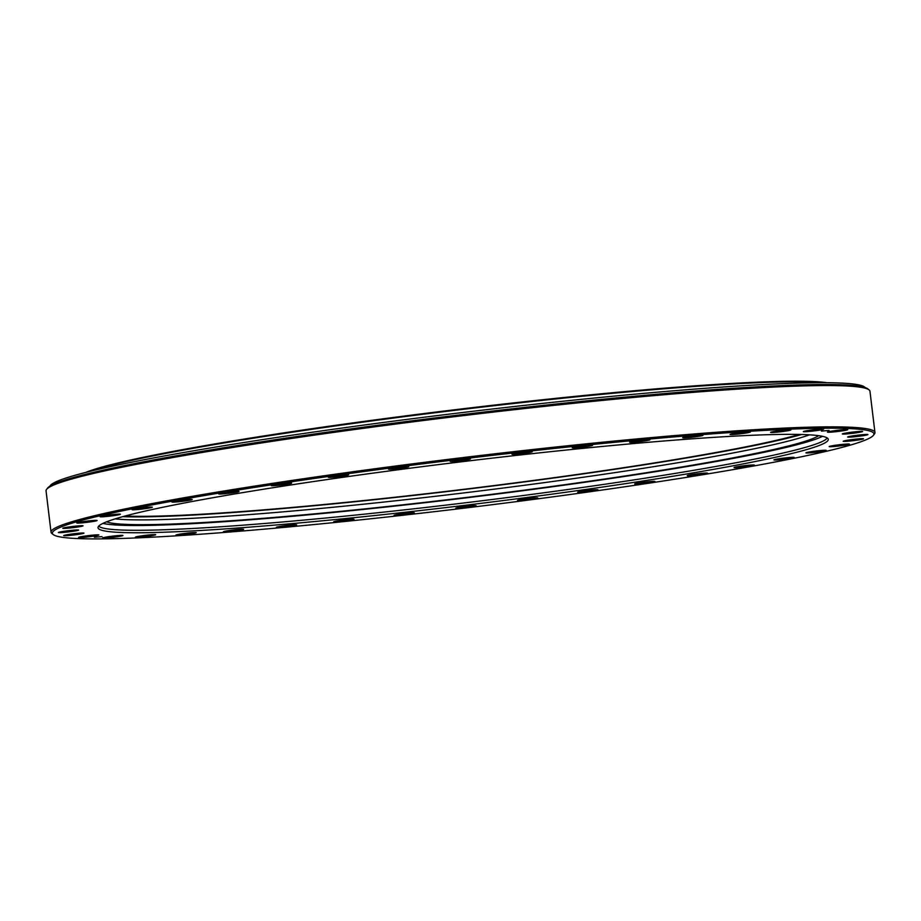 <?xml version="1.0" encoding="UTF-8"?>
<svg xmlns="http://www.w3.org/2000/svg" width="921" height="921" viewBox="0 0 921 921"><rect width="100%" height="100%" fill="white"/><g stroke="black" fill="none" stroke-linecap="round" stroke-linejoin="round"><path stroke-width="1.38" d="M785.417 431.132A10.223 0.61 -6.9 0 1 770.601 432.386A10.223 0.61 -6.9 0 1 776.069 431.178A10.223 0.61 -6.9 0 1 790.897 429.923A10.223 0.61 -6.9 0 1 785.417 431.132M744.859 433.204A10.223 0.61 -6.9 0 1 730.042 434.459A10.223 0.61 -6.9 0 1 735.522 433.25A10.223 0.61 -6.9 0 1 750.339 432.007A10.223 0.61 -6.9 0 1 744.859 433.204M697.485 436.519A10.223 0.61 -6.9 0 1 682.668 437.774A10.223 0.61 -6.9 0 1 688.137 436.566A10.223 0.61 -6.9 0 1 702.965 435.311A10.223 0.61 -6.9 0 1 697.485 436.519M644.458 440.998A10.223 0.61 -6.9 0 1 629.63 442.241A10.223 0.61 -6.9 0 1 635.11 441.032A10.223 0.61 -6.9 0 1 649.927 439.789A10.223 0.61 -6.9 0 1 644.458 440.998M587.068 446.512A10.223 0.61 -6.9 0 1 572.252 447.756A10.223 0.61 -6.9 0 1 577.732 446.558A10.223 0.61 -6.9 0 1 592.548 445.304A10.223 0.61 -6.9 0 1 587.068 446.512M526.754 452.936A10.223 0.61 -6.9 0 1 511.926 454.191A10.223 0.61 -6.9 0 1 517.406 452.982A10.223 0.61 -6.9 0 1 532.234 451.739A10.223 0.61 -6.9 0 1 526.754 452.936M464.978 460.12A10.223 0.61 -6.9 0 1 450.162 461.375A10.223 0.61 -6.9 0 1 455.642 460.166A10.223 0.61 -6.9 0 1 470.458 458.911A10.223 0.61 -6.9 0 1 464.978 460.12M403.283 467.88A10.223 0.61 -6.9 0 1 388.466 469.134A10.223 0.61 -6.9 0 1 393.935 467.926A10.223 0.61 -6.9 0 1 408.763 466.671A10.223 0.61 -6.9 0 1 403.283 467.88M343.176 476.03A10.223 0.61 -6.9 0 1 328.348 477.274A10.223 0.61 -6.9 0 1 333.828 476.065A10.223 0.61 -6.9 0 1 348.645 474.822A10.223 0.61 -6.9 0 1 343.176 476.03M286.132 484.354A10.223 0.61 -6.9 0 1 271.304 485.609A10.223 0.61 -6.9 0 1 276.784 484.4A10.223 0.61 -6.9 0 1 291.612 483.145A10.223 0.61 -6.9 0 1 286.132 484.354M233.566 492.666A10.223 0.61 -6.9 0 1 218.738 493.909A10.223 0.61 -6.9 0 1 224.217 492.7A10.223 0.61 -6.9 0 1 239.034 491.457A10.223 0.61 -6.9 0 1 233.566 492.666M186.767 500.748A10.223 0.61 -6.9 0 1 171.939 501.991A10.223 0.61 -6.9 0 1 177.419 500.794A10.223 0.61 -6.9 0 1 192.236 499.539A10.223 0.61 -6.9 0 1 186.767 500.748M146.888 508.404A10.223 0.61 -6.9 0 1 132.06 509.658A10.223 0.61 -6.9 0 1 137.54 508.45A10.223 0.61 -6.9 0 1 152.356 507.195A10.223 0.61 -6.9 0 1 146.888 508.404M114.906 515.449A10.223 0.61 -6.9 0 1 100.078 516.704A10.223 0.61 -6.9 0 1 105.558 515.495A10.223 0.61 -6.9 0 1 120.386 514.252A10.223 0.61 -6.9 0 1 114.906 515.449M91.616 521.712A10.223 0.61 -6.9 0 1 76.8 522.967A10.223 0.61 -6.9 0 1 82.268 521.758A10.223 0.61 -6.9 0 1 97.096 520.503A10.223 0.61 -6.9 0 1 91.616 521.712M77.594 527.031A10.223 0.61 -6.9 0 1 62.778 528.286A10.223 0.61 -6.9 0 1 68.246 527.077A10.223 0.61 -6.9 0 1 83.074 525.833A10.223 0.61 -6.9 0 1 77.594 527.031M73.173 531.279A10.223 0.61 -6.9 0 1 58.357 532.534A10.223 0.61 -6.9 0 1 63.837 531.325A10.223 0.61 -6.9 0 1 78.653 530.082A10.223 0.61 -6.9 0 1 73.173 531.279M78.481 534.353A10.223 0.61 -6.9 0 1 63.653 535.608A10.223 0.61 -6.9 0 1 69.133 534.399A10.223 0.61 -6.9 0 1 83.961 533.155A10.223 0.61 -6.9 0 1 78.481 534.353M93.366 536.183A10.223 0.61 -6.9 0 1 78.55 537.427A10.223 0.61 -6.9 0 1 84.018 536.218A10.223 0.61 -6.9 0 1 98.846 534.974A10.223 0.61 -6.9 0 1 93.366 536.183M117.474 536.701A10.223 0.61 -6.9 0 1 102.657 537.956A10.223 0.61 -6.9 0 1 108.137 536.747A10.223 0.61 -6.9 0 1 122.954 535.492A10.223 0.61 -6.9 0 1 117.474 536.701M150.215 535.918A10.223 0.61 -6.9 0 1 135.387 537.173A10.223 0.61 -6.9 0 1 140.867 535.964A10.223 0.61 -6.9 0 1 155.695 534.71A10.223 0.61 -6.9 0 1 150.215 535.918M190.774 533.846A10.223 0.61 -6.9 0 1 175.946 535.101A10.223 0.61 -6.9 0 1 181.425 533.892A10.223 0.61 -6.9 0 1 196.242 532.637A10.223 0.61 -6.9 0 1 190.774 533.846M238.148 530.531A10.223 0.61 -6.9 0 1 223.319 531.785A10.223 0.61 -6.9 0 1 228.799 530.577A10.223 0.61 -6.9 0 1 243.628 529.322A10.223 0.61 -6.9 0 1 238.148 530.531M291.174 526.064A10.223 0.61 -6.9 0 1 276.358 527.307A10.223 0.61 -6.9 0 1 281.838 526.11A10.223 0.61 -6.9 0 1 296.654 524.855A10.223 0.61 -6.9 0 1 291.174 526.064M348.564 520.549A10.223 0.61 -6.9 0 1 333.736 521.793A10.223 0.61 -6.9 0 1 339.216 520.584A10.223 0.61 -6.9 0 1 354.032 519.34A10.223 0.61 -6.9 0 1 348.564 520.549M408.878 514.114A10.223 0.61 -6.9 0 1 394.061 515.369A10.223 0.61 -6.9 0 1 399.53 514.16A10.223 0.61 -6.9 0 1 414.358 512.905A10.223 0.61 -6.9 0 1 408.878 514.114M470.643 506.93A10.223 0.61 -6.9 0 1 455.826 508.185A10.223 0.61 -6.9 0 1 461.306 506.976A10.223 0.61 -6.9 0 1 476.122 505.721A10.223 0.61 -6.9 0 1 470.643 506.93M532.35 499.17A10.223 0.61 -6.9 0 1 517.521 500.425A10.223 0.61 -6.9 0 1 523.001 499.217A10.223 0.61 -6.9 0 1 537.829 497.962A10.223 0.61 -6.9 0 1 532.35 499.17M592.456 491.031A10.223 0.61 -6.9 0 1 577.64 492.275A10.223 0.61 -6.9 0 1 583.108 491.077A10.223 0.61 -6.9 0 1 597.936 489.822A10.223 0.61 -6.9 0 1 592.456 491.031M649.501 482.696A10.223 0.61 -6.9 0 1 634.684 483.951A10.223 0.61 -6.9 0 1 640.153 482.742A10.223 0.61 -6.9 0 1 654.981 481.499A10.223 0.61 -6.9 0 1 649.501 482.696M702.067 474.396A10.223 0.61 -6.9 0 1 687.25 475.639A10.223 0.61 -6.9 0 1 692.719 474.43A10.223 0.61 -6.9 0 1 707.547 473.187A10.223 0.61 -6.9 0 1 702.067 474.396M748.865 466.314A10.223 0.61 -6.9 0 1 734.049 467.557A10.223 0.61 -6.9 0 1 739.528 466.348A10.223 0.61 -6.9 0 1 754.345 465.105A10.223 0.61 -6.9 0 1 748.865 466.314M788.744 458.646A10.223 0.61 -6.9 0 1 773.928 459.901A10.223 0.61 -6.9 0 1 779.408 458.693A10.223 0.61 -6.9 0 1 794.224 457.438A10.223 0.61 -6.9 0 1 788.744 458.646M820.726 451.601A10.223 0.61 -6.9 0 1 805.91 452.856A10.223 0.61 -6.9 0 1 811.378 451.647A10.223 0.61 -6.9 0 1 826.206 450.392A10.223 0.61 -6.9 0 1 820.726 451.601M844.016 445.338A10.223 0.61 -6.9 0 1 829.188 446.593A10.223 0.61 -6.9 0 1 834.668 445.384A10.223 0.61 -6.9 0 1 849.496 444.129A10.223 0.61 -6.9 0 1 844.016 445.338M858.038 440.019A10.223 0.61 -6.9 0 1 843.21 441.274A10.223 0.61 -6.9 0 1 848.69 440.065A10.223 0.61 -6.9 0 1 863.518 438.81A10.223 0.61 -6.9 0 1 858.038 440.019M862.447 435.771A10.223 0.61 -6.9 0 1 847.631 437.026A10.223 0.61 -6.9 0 1 853.111 435.817A10.223 0.61 -6.9 0 1 867.927 434.562A10.223 0.61 -6.9 0 1 862.447 435.771M857.152 432.697A10.223 0.61 -6.9 0 1 842.324 433.952A10.223 0.61 -6.9 0 1 847.804 432.743A10.223 0.61 -6.9 0 1 862.632 431.489A10.223 0.61 -6.9 0 1 857.152 432.697M842.266 430.878A10.223 0.61 -6.9 0 1 827.438 432.122A10.223 0.61 -6.9 0 1 832.918 430.924A10.223 0.61 -6.9 0 1 847.734 429.67A10.223 0.61 -6.9 0 1 842.266 430.878M818.159 430.349A10.223 0.61 -6.9 0 1 803.331 431.604A10.223 0.61 -6.9 0 1 808.811 430.395A10.223 0.61 -6.9 0 1 823.627 429.14A10.223 0.61 -6.9 0 1 818.159 430.349M102.047 536.621L94.379 537.242L102.047 536.621M829.073 430.464L821.405 431.086L829.073 430.464M274.032 484.411A413.759 24.533 -6.9 0 1 685.615 435.944A413.759 24.533 -6.9 0 1 873.35 435.38A413.759 24.533 -6.9 0 1 652.252 482.685A413.759 24.533 -6.9 0 1 53.291 534.617A413.759 24.533 -6.9 0 1 274.032 484.411M53.291 534.617L51.956 533.57A414.957 24.614 -6.9 0 1 51.046 532.211A414.957 24.614 -6.9 0 1 273.341 483.226A414.957 24.614 -6.9 0 1 874.95 432.502A414.957 24.614 -6.9 0 1 874.397 434.044L873.35 435.38M631.242 482.788A367.79 21.816 -6.9 0 1 98.017 527.388A367.79 21.816 -6.9 0 1 295.042 484.319A367.79 21.816 -6.9 0 1 828.186 439.029A367.79 21.816 -6.9 0 1 631.242 482.788M827.162 437.935A367.145 21.77 -6.9 0 1 630.655 480.405A367.145 21.77 -6.9 0 1 98.754 526.087M822.476 436.324A367.145 21.77 -6.9 0 1 630.079 475.627A367.145 21.77 -6.9 0 1 102.91 523.393M809.559 434.827A360.836 21.402 -6.9 0 1 626.614 470.873A360.836 21.402 -6.9 0 1 115.102 518.868M818.585 435.656A360.836 21.402 -6.9 0 1 627.201 475.65A360.836 21.402 -6.9 0 1 106.537 521.827M799.278 434.436A360.836 21.402 -6.9 0 1 626.188 467.304A360.836 21.402 -6.9 0 1 125.003 516.036M85.745 472.427A381.835 22.645 -6.9 0 1 282.425 433.089A381.835 22.645 -6.9 0 1 826.989 382.722M90.35 471.276A381.996 22.657 -6.9 0 1 282.425 433.687A381.996 22.657 -6.9 0 1 822.246 382.71M49.964 486.127A410.743 24.36 -6.9 0 1 269.853 438.511A410.743 24.36 -6.9 0 1 865.015 387.499M51.046 532.211L46.05 490.905A414.957 24.614 -6.9 0 1 46.603 489.362L47.65 488.038A413.759 24.533 -6.9 0 1 268.748 440.722A413.759 24.533 -6.9 0 1 867.709 388.8L869.044 389.836A414.957 24.614 -6.9 0 1 869.954 391.206L874.95 432.502M46.603 489.362A414.957 24.614 -6.9 0 1 268.345 441.919A414.957 24.614 -6.9 0 1 869.044 389.836M801.65 434.493A365.038 21.655 -6.9 0 1 628.11 467.292A365.038 21.655 -6.9 0 1 122.7 516.658"/></g></svg>
